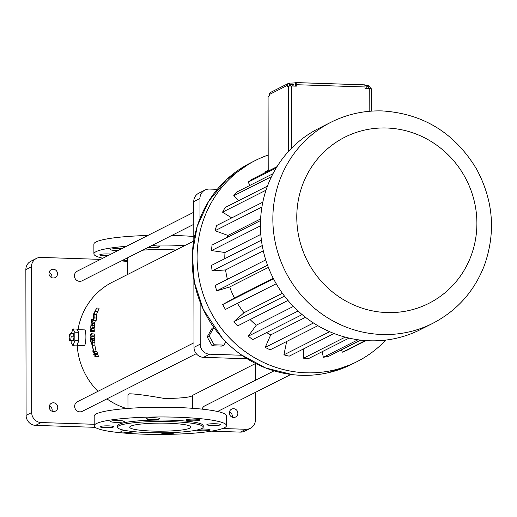 <?xml version="1.0" encoding="UTF-8"?>
<svg xmlns="http://www.w3.org/2000/svg" width="517" height="517" viewBox="0 0 517 517"><rect width="100%" height="100%" fill="white"/><g stroke="black" fill="none" stroke-linecap="round" stroke-linejoin="round"><path stroke-width="0.78" d="M200.131 302.057L200.202 344.173A9.797 9.396 63.2 0 0 209.702 354.197L241.84 355.257M193.875 279.703L193.998 347.314A9.797 9.396 63.2 0 0 203.491 357.337L247.184 358.772M217.295 189.325L209.411 189.067A9.797 9.396 63.2 0 0 205.01 190.036A9.797 9.396 63.2 0 0 199.95 198.47L199.982 218.497M213.818 327.416L212.073 328.295L207.168 336.871L212.106 345.776L221.961 346.099L223.945 345.097L225.858 341.756M205.01 190.036L198.799 193.171A9.797 9.396 63.2 0 0 193.739 201.604L193.81 240.444M212.106 345.776L214.096 344.774L223.945 345.097M207.168 336.871L209.152 335.869L214.096 344.774M213.915 327.552L209.152 335.869M78.009 329.678A68.593 65.769 63.2 0 1 112.473 282.133L193.701 241.064M77.201 345.337A68.593 65.769 63.2 0 0 97.971 391.311M106.922 398.865A68.593 65.769 63.2 0 0 126.581 408.527M84.316 329.956L84.581 329.891C86.488 329.471 86.339 346.125 84.064 345.563L77.007 345.33M91.47 333.73L94.256 333.988A68.593 65.769 63.2 0 0 94.333 335.953L91.955 335.876A71.049 68.121 -116.8 0 1 91.884 333.911L91.47 333.73A71.049 68.121 -116.8 0 0 91.49 334.525L90.514 334.111A71.049 68.121 -116.8 0 0 90.572 336.069L90.921 336.212L90.682 337.963A71.049 68.121 -116.8 0 0 90.824 339.759L90.365 339.579A71.049 68.121 -116.8 0 0 90.553 341.401L91.128 341.627L93.616 351.243L92.53 345.757L92.549 342.189A71.049 68.121 -116.8 0 1 92.317 340.36L91.289 339.947A71.049 68.121 -116.8 0 1 91.141 338.26L91.619 338.28M94.333 335.953L94.184 336.657L91.696 336.535L92.142 338.609L94.527 338.687L94.068 336.619M94.527 338.687A68.593 65.769 63.2 0 0 94.656 340.005L91.761 339.721A71.049 68.121 -116.8 0 1 91.658 338.57M93.667 339.973A68.593 65.769 63.2 0 0 93.674 340.024L94.708 340.438A68.593 65.769 63.2 0 0 94.941 342.267L92.549 342.189M93.616 351.243L96.078 351.321L94.947 345.834L94.889 342.248M94.075 314.594L96.524 314.672L96.601 318.013A68.593 65.769 63.2 0 0 96.136 320.488L93.739 320.411A71.049 68.121 -116.8 0 1 94.178 317.936L94.075 314.594L93.344 316.281L93.474 318.886A71.049 68.121 -116.8 0 0 93.247 320.159L93.739 320.411M96.414 314.672L99.167 308.113L96.64 308.035L93.331 314.549L93.338 315.99L96.64 308.035M95.27 320.462A68.593 65.769 63.2 0 0 94.992 322.175L92.595 322.091A71.049 68.121 -116.8 0 1 92.924 320.017L91.8 319.428L93.364 319.48M94.566 322.156A68.593 65.769 63.2 0 0 94.411 323.215L94.818 323.416A68.593 65.769 63.2 0 0 94.598 325.296L92.213 325.212A71.049 68.121 -116.8 0 1 92.427 323.338L92.02 323.138A71.049 68.121 -116.8 0 1 92.194 321.891L92.595 322.091M91.819 325.316L94.572 325.568A68.593 65.769 63.2 0 0 94.404 327.578L92.026 327.5A71.049 68.121 -116.8 0 1 92.188 325.49L91.819 325.316A71.049 68.121 -116.8 0 0 91.748 326.059L90.882 325.645A71.049 68.121 -116.8 0 0 90.701 327.7L91.024 327.849L90.585 329.607A71.049 68.121 -116.8 0 0 90.527 331.403L90.94 331.591A71.049 68.121 -116.8 0 1 90.986 329.924L91.438 329.936M94.404 327.578L94.184 328.289L91.69 328.159L91.897 330.273L94.268 330.35L94.062 328.237M94.268 330.35A68.593 65.769 63.2 0 0 94.243 331.662L91.412 331.378A71.049 68.121 -116.8 0 1 91.438 330.234M93.312 331.63A68.593 65.769 63.2 0 0 93.312 331.668L90.94 331.591M93.189 350.927L96.899 351.521A68.593 65.769 63.2 0 0 97.448 353.369L94.966 353.285A71.049 68.121 -116.8 0 1 94.437 351.437L93.739 351.67M96.905 353.35A68.593 65.769 63.2 0 0 97.325 354.662L97.933 354.869A68.593 65.769 63.2 0 0 98.566 356.678L96.039 356.594A71.049 68.121 -116.8 0 1 95.432 354.791L94.824 354.578A71.049 68.121 -116.8 0 1 94.365 353.079L94.966 353.285M192.654 408.307L192.634 395.331C191.426 397.205 182.113 398.264 164.697 398.523C146.822 395.369 134.931 393.799 129.011 393.812L127.957 395.447L127.977 408.424M193.985 342.765L77.427 401.696A5.39 5.17 63.2 0 0 75.249 408.837A5.39 5.17 63.2 0 0 82.293 411.319L196.273 353.693M274.062 370.857L204.784 405.884A5.39 5.17 63.2 0 0 202.179 409.147M193.759 212.261L77.201 271.192A5.39 5.17 63.2 0 0 75.017 278.333A5.39 5.17 63.2 0 0 82.061 280.815L193.778 224.333M142.621 250.196A32.338 4.272 -0.1 0 1 175.987 250.021M100.569 259.379L40.901 257.414A9.797 9.396 63.2 0 0 36.494 258.384A9.797 9.396 63.2 0 0 31.44 266.817L31.692 412.527A9.797 9.396 63.2 0 0 41.192 422.551L94.197 424.289M222.665 428.515L245.943 429.278A9.797 9.396 63.2 0 0 250.351 428.315A9.797 9.396 63.2 0 0 255.404 419.882L255.359 392.39M255.34 380.325L255.308 363.645M48.986 273.467A4.407 4.226 63.2 0 0 55.241 277.545A4.407 4.226 63.2 0 0 57.025 271.696A4.407 4.226 63.2 0 0 48.986 273.467M49.218 407.028A4.407 4.226 63.2 0 0 55.474 411.105A4.407 4.226 63.2 0 0 57.258 405.263A4.407 4.226 63.2 0 0 49.218 407.028M229.328 412.954A4.407 4.226 63.2 0 0 235.584 417.025A4.407 4.226 63.2 0 0 237.368 411.183A4.407 4.226 63.2 0 0 229.328 412.954M71.294 333.633L72.981 328.941L76.775 329.07L77.104 329.652A7.839 1.971 91.9 0 1 78.313 331.752L77.104 329.652L84.581 329.891M78.649 333.833A7.839 1.971 91.9 0 1 78.655 339.242L78.642 332.334L74.849 332.205L74.868 340.619L73.013 345.77L71.139 342.506L71.139 340.962M78.326 341.666A7.839 1.971 91.9 0 1 77.136 344.975L78.655 340.742L74.868 340.619M91.477 334.144L90.514 334.111M94.256 333.988L91.884 333.911M93.674 340.024L91.289 339.947M94.708 340.438L92.317 340.36M94.947 345.834L92.53 345.757M90.811 339.591L90.365 339.579M96.601 318.013L94.178 317.936M97.978 311.46L95.49 311.383M93.267 320.029L92.924 320.017M94.818 323.416L92.427 323.338M92.213 325.212L90.992 324.624A71.049 68.121 -116.8 0 1 91.238 322.75L91.69 322.763M91.238 322.75L91.664 322.963A71.049 68.121 -116.8 0 1 91.845 321.716L91.431 321.503A71.049 68.121 -116.8 0 1 91.8 319.428M94.572 325.568L92.188 325.49M91.78 325.678L90.882 325.645M96.899 351.521L94.437 351.437M97.325 354.662L94.824 354.578M97.933 354.869L95.432 354.791M96.039 356.594L94.236 355.987A71.049 68.121 -116.8 0 1 93.667 354.184L94.236 354.197M93.667 354.184L94.294 354.397A71.049 68.121 -116.8 0 1 93.848 352.898L93.228 352.678A71.049 68.121 -116.8 0 1 92.737 350.83L93.131 350.843M152.709 245.097A66.144 8.731 -0.1 0 1 176.814 245.291A66.144 8.731 -0.1 0 1 184.698 245.62M127.725 261.44A66.144 8.731 -0.1 0 1 121.411 260.917M102.818 258.242A66.144 8.731 -0.1 0 1 93.9 253.879A66.144 8.731 -0.1 0 1 126.439 246.299M151.229 245.846A6.857 0.905 -0.1 0 1 159.579 246.712A6.857 0.905 -0.1 0 1 155.514 247.553A6.857 0.905 -0.1 0 1 148.133 247.41M125.986 258.61A6.857 0.905 -0.1 0 1 127.718 258.584M127.718 260.394A6.857 0.905 -0.1 0 1 122.891 260.174M107.82 255.715A6.857 0.905 -0.1 0 1 99.794 254.836A6.857 0.905 -0.1 0 1 100.014 254.603A6.857 0.905 -0.1 0 1 110.981 254.112M118.277 250.428A6.857 0.905 -0.1 0 1 110.244 249.549A6.857 0.905 -0.1 0 1 110.47 249.317A6.857 0.905 -0.1 0 1 121.437 248.826M36.494 258.384L30.91 261.214A9.797 9.396 63.2 0 0 25.85 269.648L26.102 415.351A9.797 9.396 63.2 0 0 35.602 425.375L95.218 427.333M211.434 431.159L240.353 432.109A9.797 9.396 63.2 0 0 244.761 431.139L250.351 428.315M51.797 277.668A4.407 4.226 63.2 0 0 49.121 272.375M52.03 411.228A4.407 4.226 63.2 0 0 49.354 405.935M232.139 417.148A4.407 4.226 63.2 0 0 229.464 411.862M78.313 331.752L78.642 332.334M78.655 339.242L78.655 340.742M77.136 344.975L76.8 345.892L73.013 345.77M92.272 339.928A71.049 68.121 -116.8 0 1 92.142 338.609M91.793 336.58L91.955 335.876M92.343 344.076L91.813 342.267L92.343 344.076M93.351 349.188L92.679 347.379L93.351 349.188M94.411 323.215L92.02 323.138M91.871 331.584A71.049 68.121 -116.8 0 1 91.897 330.273M91.793 328.205L92.026 327.5M94.204 425.814L94.184 416.095A66.144 8.731 -0.1 0 1 177.098 407.506A66.144 8.731 -0.1 0 1 226.478 415.868L226.491 425.581A66.144 8.731 -0.1 0 1 160.36 434.429A66.144 8.731 -0.1 0 1 94.204 425.814A66.144 8.731 -0.1 0 1 177.111 417.219A66.144 8.731 -0.1 0 1 226.491 425.581M171.812 235.435A66.144 8.731 -0.1 0 1 176.795 235.571A66.144 8.731 -0.1 0 1 193.804 236.482M93.9 253.879L93.881 244.166A66.144 8.731 -0.1 0 1 147.823 235.487M72.981 328.941L74.849 332.205M199.556 420.192A6.857 0.905 179.9 0 0 199.782 419.959A6.857 0.905 179.9 0 0 192.919 419.067A6.857 0.905 179.9 0 0 186.062 419.985A6.857 0.905 179.9 0 0 192.046 420.87A6.857 0.905 179.9 0 0 199.556 420.192M159.65 418.88A6.857 0.905 179.9 0 0 159.876 418.647A6.857 0.905 179.9 0 0 153.013 417.755A6.857 0.905 179.9 0 0 146.156 418.673A6.857 0.905 179.9 0 0 152.14 419.558A6.857 0.905 179.9 0 0 159.65 418.88M124.041 421.685A6.857 0.905 179.9 0 0 124.267 421.458A6.857 0.905 179.9 0 0 117.404 420.56A6.857 0.905 179.9 0 0 110.548 421.478A6.857 0.905 179.9 0 0 116.532 422.37A6.857 0.905 179.9 0 0 124.041 421.685M113.585 426.971A6.857 0.905 179.9 0 0 113.811 426.745A6.857 0.905 179.9 0 0 106.948 425.846A6.857 0.905 179.9 0 0 100.091 426.764A6.857 0.905 179.9 0 0 106.075 427.656A6.857 0.905 179.9 0 0 113.585 426.971M125.773 430.558A6.857 0.905 179.9 0 0 120.913 431.43A6.857 0.905 179.9 0 0 126.691 432.315A6.857 0.905 179.9 0 0 134.291 431.695M160.839 432.813A6.857 0.905 179.9 0 0 167.056 433.634A6.857 0.905 179.9 0 0 174.313 432.949A6.857 0.905 179.9 0 0 174.539 432.723A6.857 0.905 179.9 0 0 174.294 432.483M196.57 430.118A6.857 0.905 179.9 0 0 203.11 430.829A6.857 0.905 179.9 0 0 209.921 430.138A6.857 0.905 179.9 0 0 210.148 429.911A6.857 0.905 179.9 0 0 200.389 429.104M220.378 424.851A6.857 0.905 179.9 0 0 220.604 424.625A6.857 0.905 179.9 0 0 213.741 423.733A6.857 0.905 179.9 0 0 206.884 424.651A6.857 0.905 179.9 0 0 212.868 425.536A6.857 0.905 179.9 0 0 220.378 424.851M385.805 340.076A112.693 108.053 -116.8 0 1 356.956 361.667A112.693 108.053 -116.8 0 1 209.682 309.851A112.693 108.053 -116.8 0 1 255.262 160.529A112.693 108.053 -116.8 0 1 268.103 155.087M69.659 340.916L72.503 341.007L73.504 340.503L74.002 336.851L73.492 333.704L70.648 333.607L71.159 336.754L70.661 340.406L69.659 340.916L69.149 337.769L69.646 334.118L70.648 333.607M117.475 427.229L117.475 425.769A42.872 5.661 -0.1 0 1 171.211 420.205A42.872 5.661 -0.1 0 1 203.22 425.62L203.22 427.081A42.872 5.661 -0.1 0 1 160.36 432.813A42.872 5.661 -0.1 0 1 117.475 427.229A42.872 5.661 -0.1 0 1 171.217 421.659A42.872 5.661 -0.1 0 1 203.22 427.081M366.068 340.606L347.314 350.087A98.075 94.036 -116.8 0 1 342.364 352.187L341.369 349.873M360.679 340.108L328.644 356.303A98.075 94.036 -116.8 0 1 323.345 357.286L322.181 351.689M349.065 338.099L308.992 358.359A98.075 94.036 -116.8 0 1 303.569 358.184L303.557 348.91M334.053 333.497L289.21 356.161A98.075 94.036 -116.8 0 1 283.911 354.836L286.677 341.472M317.877 325.697L270.171 349.815A98.075 94.036 -116.8 0 1 265.215 347.392L270.708 334.88A84.064 80.6 -116.8 0 1 266.61 332.554M302.128 314.594L252.703 339.585A98.075 94.036 -116.8 0 1 248.315 336.173L256.264 325.199A84.064 80.6 -116.8 0 1 250.125 319.577M287.963 300.448L237.568 325.923A98.075 94.036 -116.8 0 1 233.936 321.677L243.992 312.714A84.064 80.6 -116.8 0 1 237.452 303.356M276.227 283.749L225.431 309.431A98.075 94.036 -116.8 0 1 222.711 304.532L234.44 297.973A84.064 80.6 -116.8 0 1 229.703 286.961L216.817 290.832A98.075 94.036 -116.8 0 1 215.13 285.494L265.744 259.902M227.402 279.29A84.064 80.6 -116.8 0 1 225.586 269.919L212.106 270.927A98.075 94.036 -116.8 0 1 211.531 265.383L261.402 240.166M224.798 258.674A84.064 80.6 -116.8 0 1 224.992 252.49L211.505 250.59A98.075 94.036 -116.8 0 1 212.06 245.084L260.529 220.578M227.435 237.316A84.064 80.6 -116.8 0 1 227.939 235.435L215.04 230.718A98.075 94.036 -116.8 0 1 216.701 225.49L262.81 202.179M231.726 217.896L222.549 212.17A98.075 94.036 -116.8 0 1 225.25 207.446L267.451 186.114M238.789 200.602L233.716 195.762A98.075 94.036 -116.8 0 1 237.335 191.755L272.957 173.744M250.17 185.267L248.044 182.21A98.075 94.036 -116.8 0 1 252.425 179.089L277.009 166.661M265.15 172.659L264.911 172.103L268.129 170.474M74.002 336.851L71.159 336.754M73.504 340.503L70.661 340.406M365.364 340.554L342.364 352.187M358.003 339.759L323.345 357.286M345.201 337.136L303.569 358.184M329.678 331.694L283.911 354.836M313.483 322.989L265.215 347.392M305.476 317.302L270.708 334.88M298.063 311.021L248.315 336.173M293.372 306.439L256.264 325.199M284.492 296.118L233.936 321.677M282.398 293.294L243.992 312.714M273.538 278.837L222.711 304.532M273.28 278.34L234.44 297.973M268.375 267.412L229.703 286.961M267.535 265.189L216.817 290.832M263.302 250.848L225.586 269.919M262.235 245.581L212.106 270.927M260.794 234.388L224.992 252.49M260.439 225.851L211.505 250.59M260.613 218.917L227.939 235.435M261.912 207.02L215.04 230.718M266.016 190.191L222.549 212.17M271.49 176.665L233.716 195.762M276.201 167.973L248.044 182.21M130.723 426.176A30.626 4.046 -0.1 0 1 164.257 423.139A30.626 4.046 -0.1 0 1 190.973 427.1A30.626 4.046 -0.1 0 1 160.354 431.197A30.626 4.046 -0.1 0 1 129.728 427.204A30.626 4.046 -0.1 0 1 130.723 426.176M370.275 88.601L370.275 88.142A2.449 2.346 63.2 0 0 370.069 87.147M371.516 88.969A2.449 0.323 179.9 0 0 371.6 88.885A2.449 0.323 179.9 0 0 369.771 88.581L365.028 88.42L365.028 86.966A2.449 0.614 -88.1 0 0 364.485 84.833A2.449 0.614 -88.1 0 0 364.401 84.853L295.847 82.597M432.716 323.364L420.295 329.646A112.693 108.053 -116.8 0 1 273.021 277.829A112.693 108.053 -116.8 0 1 318.601 128.507L331.022 122.225C347.127 114.167 364.233 110.399 382.347 110.929C423.358 113.662 454.734 132.998 476.474 168.93C493.418 200.37 496.01 232.656 484.242 265.79C474.128 291.536 456.95 310.73 432.716 323.364A112.693 108.053 -116.8 0 1 285.436 271.548A112.693 108.053 -116.8 0 1 331.022 122.225M268.213 171.108L268.084 96.601A2.449 0.323 179.9 0 0 268 96.685A2.449 0.323 179.9 0 0 268.084 96.769M268.084 96.601L269.325 95.975L269.325 94.521L287.329 85.415L287.329 86.869L288.576 86.242A2.449 0.323 -0.1 0 1 291.562 86.009L291.672 148.108M369.959 86.927A2.449 2.346 63.2 0 0 367.904 85.635A4.899 0.646 -0.1 0 1 364.84 85.324M291.562 86.009L296.306 86.165L296.299 84.704A2.449 0.614 -88.1 0 0 295.763 82.571A2.449 0.614 -88.1 0 0 295.679 82.591A4.899 0.646 -0.1 0 1 289.694 83.063A2.449 2.346 -116.8 0 0 288.596 83.308L270.585 92.407A2.449 2.346 -116.8 0 0 269.325 94.521M287.329 85.415A2.449 2.346 -116.8 0 1 288.596 83.308M370.069 88.594L370.069 86.934L368.324 86.746L368.324 88.53M366.204 88.459L366.204 86.856L368.324 86.746M365.836 88.452L366.204 86.856M289.378 86.074L289.378 84.53L292.822 84.277L293.902 84.542L293.908 86.087M292.822 86.048L292.822 84.277M290.56 86.003L290.56 84.277M203.491 357.337L209.702 354.197M193.998 347.314L200.202 344.173M193.739 201.604L199.95 198.47M35.602 425.375L41.192 422.551M26.102 415.351L31.692 412.527M240.353 432.109L245.943 429.278M25.85 269.648L31.44 266.817M94.165 336.657L91.826 336.58M94.165 328.282L91.826 328.205M327.933 372.809L352.006 364.168A112.693 108.053 -116.8 0 1 204.732 312.352A112.693 108.053 -116.8 0 1 250.312 163.029L226.885 179.263L208.609 201.359L197.197 226.381L192.305 253.744L194.334 282.153L203.271 309.36L222.123 337.788M369.771 88.581L369.81 111.252M288.576 86.242L288.686 151.242M367.904 86.772L367.904 85.635M296.299 84.704L365.028 86.966M289.701 84.465L289.694 83.063M295.685 86.145L295.679 82.591M386.671 128.003A93.092 89.26 -116.8 0 1 464.906 268.989A93.092 89.26 -116.8 0 1 308.927 263.864A93.092 89.26 -116.8 0 1 386.671 128.003M192.634 395.337L255.598 363.503M217.56 411.506L290.864 374.444M127.744 274.411L127.718 257.731M240.928 354.61L265.641 367.975L292.622 374.663M255.262 160.529L250.312 163.029M356.956 361.667L352.006 364.168M371.6 88.885L371.639 111.11M268 96.685L268.136 171.146M364.485 84.833L295.763 82.571"/></g></svg>
